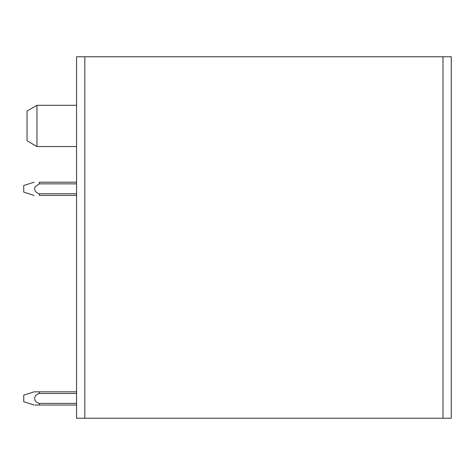 <?xml version="1.0" encoding="UTF-8"?>
<svg xmlns="http://www.w3.org/2000/svg" width="475" height="475" viewBox="0 0 475 475"><rect width="100%" height="100%" fill="white"/><g stroke="black" fill="none" stroke-linecap="round" stroke-linejoin="round"><path stroke-width="0.71" d="M442.997 418.238L84.823 418.238L84.823 56.762L451.25 56.762L451.25 418.238L442.997 418.238L442.997 56.762M84.823 56.762L76.57 56.762L76.57 418.238L84.823 418.238M36.955 105.29L27.051 111.067L27.051 140.778L36.955 146.555L36.955 105.29L76.57 105.29M76.57 391.827L39.318 391.827L39.312 393.478C33.137 394.974 33.096 401.874 39.288 403.382L76.57 403.382M39.312 393.478L76.57 393.478M76.57 405.032L39.288 405.032L39.288 403.382M39.318 391.827L34.141 391.827L23.75 395.135L23.75 401.737L34.111 405.032M34.984 405.032L39.288 405.032M76.57 182.204L39.312 182.204L39.312 183.855L35.013 186.865L39.312 183.855L35.013 186.865L39.312 183.855L35.013 186.865L39.312 183.855L76.57 183.855M34.135 195.409L23.75 192.108L23.75 185.505L34.135 182.204M35.013 186.865C33.968 190.148 35.405 192.446 39.312 193.752M76.57 193.758L39.312 193.758L39.312 195.409C33.173 195.409 33.173 195.409 39.312 195.409L76.57 195.409M76.57 146.555L36.955 146.555"/></g></svg>
